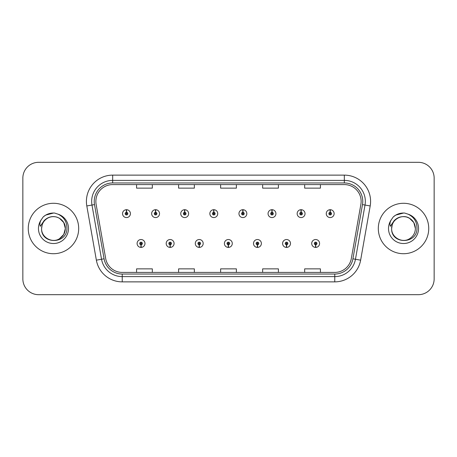 <?xml version="1.0" encoding="UTF-8"?>
<svg xmlns="http://www.w3.org/2000/svg" width="457" height="457" viewBox="0 0 457 457"><rect width="100%" height="100%" fill="white"/><g stroke="black" fill="none" stroke-linecap="round" stroke-linejoin="round"><path stroke-width="0.69" d="M170.084 244.781L169.97 247.408A3.942 3.942 0 0 0 170.312 247.408L170.198 244.781A1.314 1.314 0 0 0 171.455 243.472A1.314 1.314 0 0 0 170.141 242.159A1.314 1.314 0 0 0 168.827 243.472A1.314 1.314 0 0 0 170.084 244.781L170.118 243.998A0.526 0.526 0 0 1 169.616 243.472A0.526 0.526 0 0 1 170.141 242.947A0.526 0.526 0 0 1 170.667 243.472A0.526 0.526 0 0 1 170.164 243.998L170.198 244.781M199.183 244.781L199.069 247.408A3.942 3.942 0 0 0 199.412 247.408L199.298 244.781A1.314 1.314 0 0 0 200.554 243.472A1.314 1.314 0 0 0 199.241 242.159A1.314 1.314 0 0 0 197.927 243.472A1.314 1.314 0 0 0 199.183 244.781L199.218 243.998A0.526 0.526 0 0 1 198.715 243.472A0.526 0.526 0 0 1 199.241 242.947A0.526 0.526 0 0 1 199.766 243.472A0.526 0.526 0 0 1 199.263 243.998L199.298 244.781M228.283 244.781L228.169 247.408A3.942 3.942 0 0 0 228.511 247.408L228.397 244.781A1.314 1.314 0 0 0 229.654 243.472A1.314 1.314 0 0 0 228.34 242.159A1.314 1.314 0 0 0 227.032 243.472A1.314 1.314 0 0 0 228.283 244.781L228.317 243.998A0.526 0.526 0 0 1 227.815 243.472A0.526 0.526 0 0 1 228.34 242.947A0.526 0.526 0 0 1 228.866 243.472A0.526 0.526 0 0 1 228.363 243.998L228.397 244.781M257.388 244.781L257.274 247.408A3.942 3.942 0 0 0 257.617 247.408L257.502 244.781A1.314 1.314 0 0 0 258.759 243.472A1.314 1.314 0 0 0 257.445 242.159A1.314 1.314 0 0 0 256.131 243.472A1.314 1.314 0 0 0 257.388 244.781L257.422 243.998A0.526 0.526 0 0 1 256.92 243.472A0.526 0.526 0 0 1 257.445 242.947A0.526 0.526 0 0 1 257.971 243.472A0.526 0.526 0 0 1 257.468 243.998L257.502 244.781M286.488 244.781L286.373 247.408A3.942 3.942 0 0 0 286.716 247.408L286.602 244.781A1.314 1.314 0 0 0 287.859 243.472A1.314 1.314 0 0 0 286.545 242.159A1.314 1.314 0 0 0 285.231 243.472A1.314 1.314 0 0 0 286.488 244.781L286.522 243.998A0.526 0.526 0 0 1 286.019 243.472A0.526 0.526 0 0 1 286.545 242.947A0.526 0.526 0 0 1 287.07 243.472A0.526 0.526 0 0 1 286.568 243.998L286.602 244.781M315.587 244.781L315.473 247.408A3.942 3.942 0 0 0 315.816 247.408L315.701 244.781A1.314 1.314 0 0 0 316.958 243.472A1.314 1.314 0 0 0 315.644 242.159A1.314 1.314 0 0 0 314.33 243.472A1.314 1.314 0 0 0 315.587 244.781L315.621 243.998A0.526 0.526 0 0 1 315.119 243.472A0.526 0.526 0 0 1 315.644 242.947A0.526 0.526 0 0 1 316.17 243.472A0.526 0.526 0 0 1 315.667 243.998L315.701 244.781M140.985 244.781L140.87 247.408A3.942 3.942 0 0 0 141.213 247.408L141.099 244.781A1.314 1.314 0 0 0 142.356 243.472A1.314 1.314 0 0 0 141.042 242.159A1.314 1.314 0 0 0 139.728 243.472A1.314 1.314 0 0 0 140.985 244.781L141.019 243.998A0.526 0.526 0 0 1 140.516 243.472A0.526 0.526 0 0 1 141.042 242.947A0.526 0.526 0 0 1 141.567 243.472A0.526 0.526 0 0 1 141.064 243.998L141.099 244.781M155.648 212.322L155.763 209.7A3.942 3.942 0 0 0 155.42 209.7L155.534 212.322A1.314 1.314 0 0 0 154.277 213.636A1.314 1.314 0 0 0 155.591 214.95A1.314 1.314 0 0 0 156.905 213.636A1.314 1.314 0 0 0 155.648 212.322L155.614 213.111A0.526 0.526 0 0 1 156.117 213.636A0.526 0.526 0 0 1 155.591 214.162A0.526 0.526 0 0 1 155.066 213.636A0.526 0.526 0 0 1 155.569 213.111L155.534 212.322M184.748 212.322L184.862 209.7A3.942 3.942 0 0 0 184.519 209.7L184.634 212.322A1.314 1.314 0 0 0 183.377 213.636A1.314 1.314 0 0 0 184.691 214.95A1.314 1.314 0 0 0 186.005 213.636A1.314 1.314 0 0 0 184.748 212.322L184.714 213.111A0.526 0.526 0 0 1 185.216 213.636A0.526 0.526 0 0 1 184.691 214.162A0.526 0.526 0 0 1 184.165 213.636A0.526 0.526 0 0 1 184.668 213.111L184.634 212.322M213.847 212.322L213.962 209.7A3.942 3.942 0 0 0 213.619 209.7L213.733 212.322A1.314 1.314 0 0 0 212.476 213.636A1.314 1.314 0 0 0 213.79 214.95A1.314 1.314 0 0 0 215.104 213.636A1.314 1.314 0 0 0 213.847 212.322L213.813 213.111A0.526 0.526 0 0 1 214.316 213.636A0.526 0.526 0 0 1 213.79 214.162A0.526 0.526 0 0 1 213.265 213.636A0.526 0.526 0 0 1 213.767 213.111L213.733 212.322M242.953 212.322L243.067 209.7A3.942 3.942 0 0 0 242.718 209.7L242.838 212.322A1.314 1.314 0 0 0 241.582 213.636A1.314 1.314 0 0 0 242.895 214.95A1.314 1.314 0 0 0 244.204 213.636A1.314 1.314 0 0 0 242.953 212.322L242.918 213.111A0.526 0.526 0 0 1 243.415 213.636A0.526 0.526 0 0 1 242.895 214.162A0.526 0.526 0 0 1 242.37 213.636A0.526 0.526 0 0 1 242.873 213.111L242.838 212.322M272.052 212.322L272.166 209.7A3.942 3.942 0 0 0 271.824 209.7L271.938 212.322A1.314 1.314 0 0 0 270.681 213.636A1.314 1.314 0 0 0 271.995 214.95A1.314 1.314 0 0 0 273.309 213.636A1.314 1.314 0 0 0 272.052 212.322L272.018 213.111A0.526 0.526 0 0 1 272.521 213.636A0.526 0.526 0 0 1 271.995 214.162A0.526 0.526 0 0 1 271.469 213.636A0.526 0.526 0 0 1 271.972 213.111L271.938 212.322M301.152 212.322L301.266 209.7A3.942 3.942 0 0 0 300.923 209.7L301.037 212.322A1.314 1.314 0 0 0 299.781 213.636A1.314 1.314 0 0 0 301.094 214.95A1.314 1.314 0 0 0 302.408 213.636A1.314 1.314 0 0 0 301.152 212.322L301.117 213.111A0.526 0.526 0 0 1 301.62 213.636A0.526 0.526 0 0 1 301.094 214.162A0.526 0.526 0 0 1 300.569 213.636A0.526 0.526 0 0 1 301.072 213.111L301.037 212.322M330.251 212.322L330.365 209.7A3.942 3.942 0 0 0 330.023 209.7L330.137 212.322A1.314 1.314 0 0 0 328.88 213.636A1.314 1.314 0 0 0 330.194 214.95A1.314 1.314 0 0 0 331.508 213.636A1.314 1.314 0 0 0 330.251 212.322L330.217 213.111A0.526 0.526 0 0 1 330.719 213.636A0.526 0.526 0 0 1 330.194 214.162A0.526 0.526 0 0 1 329.668 213.636A0.526 0.526 0 0 1 330.171 213.111L330.137 212.322M126.549 212.322L126.663 209.7A3.942 3.942 0 0 0 126.315 209.7L126.435 212.322A1.314 1.314 0 0 0 125.178 213.636A1.314 1.314 0 0 0 126.492 214.95A1.314 1.314 0 0 0 127.8 213.636A1.314 1.314 0 0 0 126.549 212.322L126.515 213.111A0.526 0.526 0 0 1 127.012 213.636A0.526 0.526 0 0 1 126.492 214.162A0.526 0.526 0 0 1 125.966 213.636A0.526 0.526 0 0 1 126.469 213.111L126.435 212.322M28.26 228.5A25.215 25.215 0 0 0 53.475 253.715A25.215 25.215 0 0 0 78.69 228.5A25.215 25.215 0 0 0 53.475 203.285A25.215 25.215 0 0 0 28.26 228.5A25.215 25.215 0 0 0 53.475 253.715A25.215 25.215 0 0 0 78.69 228.5A25.215 25.215 0 0 0 53.475 203.285A25.215 25.215 0 0 0 28.26 228.5M378.31 228.5A25.215 25.215 0 0 0 403.525 253.715A25.215 25.215 0 0 0 428.74 228.5A25.215 25.215 0 0 0 403.525 203.285A25.215 25.215 0 0 0 378.31 228.5A25.215 25.215 0 0 0 403.525 253.715A25.215 25.215 0 0 0 428.74 228.5A25.215 25.215 0 0 0 403.525 203.285A25.215 25.215 0 0 0 378.31 228.5M95.867 201.394A16.812 16.812 0 0 1 112.673 184.588L344.327 184.588A16.812 16.812 0 0 1 360.881 204.313L351.319 258.525A16.812 16.812 0 0 1 334.77 272.412L122.23 272.412A16.812 16.812 0 0 1 105.681 258.525L96.119 204.313A16.812 16.812 0 0 1 95.867 201.394M94.233 201.394A18.44 18.44 0 0 0 94.513 204.599L104.076 258.805A18.44 18.44 0 0 0 122.23 274.046L334.77 274.046A18.44 18.44 0 0 0 352.924 258.805L362.487 204.599A18.44 18.44 0 0 0 344.327 182.954L112.673 182.954A18.44 18.44 0 0 0 94.233 201.394M86.807 205.958A26.266 26.266 0 0 1 112.673 175.128L344.327 175.128A26.266 26.266 0 0 1 370.193 205.958L360.63 260.164A26.266 26.266 0 0 1 334.77 281.872L122.23 281.872A26.266 26.266 0 0 1 96.37 260.164L86.807 205.958L91.983 205.044A21.011 21.011 0 0 1 112.673 180.384L344.327 180.384A21.011 21.011 0 0 1 365.017 205.044L355.46 259.256A21.011 21.011 0 0 1 334.77 276.616L122.23 276.616A21.011 21.011 0 0 1 101.54 259.256L91.983 205.044A21.011 21.011 0 0 1 91.663 201.394M434.15 178.07A15.761 15.761 0 0 0 418.389 162.315L38.611 162.315A15.761 15.761 0 0 0 22.85 178.07L22.85 278.93A15.761 15.761 0 0 0 38.611 294.685L418.389 294.685A15.761 15.761 0 0 0 434.15 278.93L434.15 178.07L434.15 278.93M352.924 258.805L355.46 259.256L365.017 205.044L370.193 205.958M220.622 184.588L220.622 188.141L236.378 188.141L236.378 184.588M178.596 184.588L178.596 188.141L194.356 188.141L194.356 184.588M136.574 184.588L136.574 188.141L152.335 188.141L152.335 184.588M262.644 184.588L262.644 188.141L278.404 188.141L278.404 184.588M304.665 184.588L304.665 188.141L320.426 188.141L320.426 184.588M236.378 272.412L236.378 268.859L220.622 268.859L220.622 272.412M194.356 272.412L194.356 268.859L178.596 268.859L178.596 272.412M152.335 272.412L152.335 268.859L136.574 268.859L136.574 272.412M278.404 272.412L278.404 268.859L262.644 268.859L262.644 272.412M320.426 272.412L320.426 268.859L304.665 268.859L304.665 272.412M22.85 178.07L22.85 278.93M418.389 162.315L38.611 162.315M38.611 294.685L418.389 294.685M130.428 213.636A3.942 3.942 0 0 0 126.663 209.7A3.942 3.942 0 0 1 130.428 213.636A3.942 3.942 0 0 1 126.492 217.572A3.942 3.942 0 0 1 122.55 213.636A3.942 3.942 0 0 1 126.315 209.7M137.1 243.472A3.942 3.942 0 0 0 140.87 247.408A3.942 3.942 0 0 1 137.1 243.472A3.942 3.942 0 0 1 141.042 239.531A3.942 3.942 0 0 1 144.978 243.472A3.942 3.942 0 0 1 141.213 247.408M159.527 213.636A3.942 3.942 0 0 0 155.763 209.7A3.942 3.942 0 0 1 159.527 213.636A3.942 3.942 0 0 1 155.591 217.572A3.942 3.942 0 0 1 151.65 213.636A3.942 3.942 0 0 1 155.42 209.7M188.632 213.636A3.942 3.942 0 0 0 184.862 209.7A3.942 3.942 0 0 1 188.632 213.636A3.942 3.942 0 0 1 184.691 217.572A3.942 3.942 0 0 1 180.749 213.636A3.942 3.942 0 0 1 184.519 209.7M217.732 213.636A3.942 3.942 0 0 0 213.962 209.7A3.942 3.942 0 0 1 217.732 213.636A3.942 3.942 0 0 1 213.79 217.572A3.942 3.942 0 0 1 209.854 213.636A3.942 3.942 0 0 1 213.619 209.7M246.831 213.636A3.942 3.942 0 0 0 243.067 209.7A3.942 3.942 0 0 1 246.831 213.636A3.942 3.942 0 0 1 242.895 217.572A3.942 3.942 0 0 1 238.954 213.636A3.942 3.942 0 0 1 242.718 209.7M166.199 243.472A3.942 3.942 0 0 0 169.97 247.408A3.942 3.942 0 0 1 166.199 243.472A3.942 3.942 0 0 1 170.141 239.531A3.942 3.942 0 0 1 174.083 243.472A3.942 3.942 0 0 1 170.312 247.408M195.305 243.472A3.942 3.942 0 0 0 199.069 247.408A3.942 3.942 0 0 1 195.305 243.472A3.942 3.942 0 0 1 199.241 239.531A3.942 3.942 0 0 1 203.182 243.472A3.942 3.942 0 0 1 199.412 247.408M224.404 243.472A3.942 3.942 0 0 0 228.169 247.408A3.942 3.942 0 0 1 224.404 243.472A3.942 3.942 0 0 1 228.34 239.531A3.942 3.942 0 0 1 232.282 243.472A3.942 3.942 0 0 1 228.511 247.408M42.147 224.93L41.587 228.5C40.936 244.632 67.025 244.335 66.933 228.5C66.985 221.948 64.06 217.189 58.165 214.224L54.617 213.059C50.333 212.802 46.557 214.065 43.295 216.829L41.153 219.903C39.845 222.102 39.559 224.238 40.29 226.312L44.118 220.64C47.682 217.075 51.921 215.898 56.839 217.115A11.876 11.876 0 0 0 42.147 224.93L41.598 228.5C41.758 224.021 43.741 220.594 47.539 218.218C54.937 213.476 65.751 219.72 65.351 228.5L63.757 234.435L59.41 238.783M65.351 228.5C64.98 222.793 62.141 219 56.839 217.115L59.41 218.218L63.757 222.565L65.351 228.5L63.757 222.565L59.41 218.218L56.839 217.115L59.41 218.218L63.757 222.565L65.351 228.5C65.191 232.979 63.209 236.406 59.41 238.783C52.012 243.524 41.193 237.28 41.598 228.5M43.324 216.807L45.734 215.087L53.595 213.013L45.734 215.087L43.324 216.807L45.734 215.087L53.595 213.013L45.734 215.087L43.324 216.807L45.734 215.087L53.595 213.013M392.203 224.93L391.638 228.5C390.986 244.632 417.075 244.335 416.984 228.5C417.035 221.948 414.116 217.189 408.215 214.224L404.668 213.059C400.383 212.802 396.613 214.065 393.346 216.829L391.203 219.903C389.895 222.102 389.61 224.238 390.347 226.312L394.168 220.64C397.733 217.075 401.971 215.898 406.89 217.115A11.876 11.876 0 0 0 392.203 224.93L391.649 228.5C391.249 219.72 402.063 213.476 409.461 218.218C413.259 220.594 415.242 224.021 415.402 228.5C415.242 232.979 413.259 236.406 409.461 238.783C402.063 243.524 391.249 237.28 391.649 228.5L392.203 224.93M406.89 217.115L409.461 218.218L413.808 222.565L415.402 228.5L413.808 222.565L409.461 218.218L406.89 217.115C412.197 219 415.03 222.793 415.402 228.5M393.374 216.807L395.785 215.087L403.645 213.013L395.785 215.087L393.374 216.807L395.785 215.087L403.645 213.013L395.785 215.087L393.374 216.807L395.785 215.087L403.645 213.013M275.931 213.636A3.942 3.942 0 0 0 272.166 209.7A3.942 3.942 0 0 1 275.931 213.636A3.942 3.942 0 0 1 271.995 217.572A3.942 3.942 0 0 1 268.053 213.636A3.942 3.942 0 0 1 271.824 209.7M305.036 213.636A3.942 3.942 0 0 0 301.266 209.7A3.942 3.942 0 0 1 305.036 213.636A3.942 3.942 0 0 1 301.094 217.572A3.942 3.942 0 0 1 297.153 213.636A3.942 3.942 0 0 1 300.923 209.7M334.136 213.636A3.942 3.942 0 0 0 330.365 209.7A3.942 3.942 0 0 1 334.136 213.636A3.942 3.942 0 0 1 330.194 217.572A3.942 3.942 0 0 1 326.258 213.636A3.942 3.942 0 0 1 330.023 209.7M253.504 243.472A3.942 3.942 0 0 0 257.274 247.408A3.942 3.942 0 0 1 253.504 243.472A3.942 3.942 0 0 1 257.445 239.531A3.942 3.942 0 0 1 261.381 243.472A3.942 3.942 0 0 1 257.617 247.408M282.603 243.472A3.942 3.942 0 0 0 286.373 247.408A3.942 3.942 0 0 1 282.603 243.472A3.942 3.942 0 0 1 286.545 239.531A3.942 3.942 0 0 1 290.486 243.472A3.942 3.942 0 0 1 286.716 247.408M311.708 243.472A3.942 3.942 0 0 0 315.473 247.408A3.942 3.942 0 0 1 311.708 243.472A3.942 3.942 0 0 1 315.644 239.531A3.942 3.942 0 0 1 319.586 243.472A3.942 3.942 0 0 1 315.816 247.408M344.327 175.128L344.327 182.954M91.983 205.044L94.513 204.599M122.23 281.872L122.23 274.046M334.77 274.046L334.77 281.872M96.37 260.164L104.076 258.805M362.487 204.599L365.017 205.044M112.673 175.128L112.673 182.954M355.46 259.256L360.63 260.164M41.153 219.903A15.024 15.024 0 0 0 53.475 243.524A15.024 15.024 0 0 0 58.165 214.224M391.203 219.903A15.024 15.024 0 0 0 403.525 243.524A15.024 15.024 0 0 0 408.215 214.224"/></g></svg>
